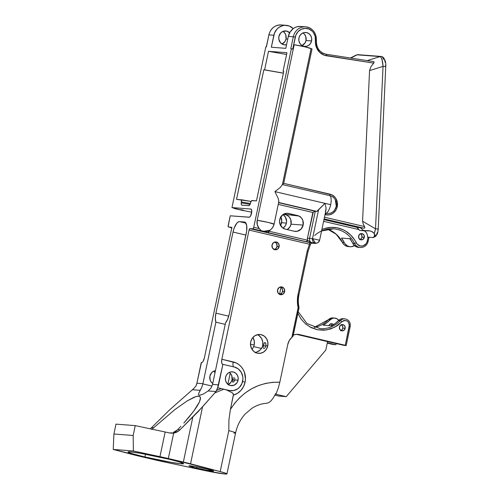 <?xml version="1.0" encoding="UTF-8"?>
<svg xmlns="http://www.w3.org/2000/svg" width="499" height="499" viewBox="0 0 499 499"><rect width="100%" height="100%" fill="white"/><g stroke="black" fill="none" stroke-linecap="round" stroke-linejoin="round"><path stroke-width="0.75" d="M232.684 380.756L232.871 379.814L234.723 380.25L232.871 379.814L232.684 380.756M232.571 381.529L232.615 381.167L232.571 381.529M232.883 382.253L233.937 381.635L234.798 379.964L233.937 381.635L232.721 382.197M311.095 48.684L312.031 48.946L283.706 183.345L282.409 184.568L311.052 48.646L312.031 48.946L283.706 183.345L329.958 194.161A1.64 0.624 -76.8 0 0 330.064 195.714A1.64 0.624 103.2 0 1 329.958 194.161A10.529 9.731 -85.6 0 1 337.274 206.673L336.32 206.399L337.274 206.673L336.669 208.638L335.727 210.441L332.964 213.298L329.415 214.807L325.616 214.745A1.64 0.624 103.2 0 1 326.365 213.254A9.469 3.587 -76.8 0 0 330.675 204.677L274.937 191.635L278.255 198.602L278.822 201.041L278.542 202.388L278.822 201.041L278.255 198.602L274.937 191.635L280.376 187.35L282.409 184.568L280.376 187.35L274.937 191.635L330.675 204.677A9.469 3.587 -76.8 0 0 330.064 195.714L282.428 184.574L330.064 195.714A9.469 3.587 103.2 0 1 330.675 204.677A9.469 3.587 103.2 0 1 326.365 213.254A8.976 8.29 94.4 0 0 334.511 210.247L336.295 206.38A8.976 8.29 94.4 0 0 335.316 199.75A8.976 8.29 94.4 0 0 330.064 195.714A8.976 8.29 94.4 0 1 335.316 199.756C337.162 203.417 336.894 206.91 334.511 210.247M311.576 40.937A7.005 6.475 -85.6 0 1 304.727 46.444A7.005 6.475 -85.6 0 1 298.951 37.98L299.98 35.479L301.82 33.576L304.178 32.572L306.704 32.616L309.012 33.701L310.746 35.666L311.644 38.205L311.576 40.937L310.54 43.444L308.706 45.347L306.349 46.351L303.822 46.307L301.515 45.222L299.78 43.257L298.876 40.712L298.951 37.98A7.005 6.475 -85.6 0 1 305.8 32.472A7.005 6.475 -85.6 0 1 311.576 40.937L306.006 40.506L311.576 40.937M301.995 45.546A7.005 6.475 94.4 0 0 306.006 40.506L304.976 43.014L302.001 45.54M289.651 32.741A7.005 6.475 -85.6 0 0 285.765 30.932A7.005 6.475 -85.6 0 0 278.91 36.439L278.841 39.172L280.519 42.789L283.781 44.76L286.551 44.754A7.005 6.475 -85.6 0 1 284.686 44.898A7.005 6.475 -85.6 0 1 278.91 36.439L280.775 32.884L282.921 31.4L286.669 31.069L289.931 33.046M282.041 44.006L285.016 41.473L286.046 38.966L287.742 39.097L286.046 38.966L285.784 34.918L284.442 32.622L282.97 31.381A7.005 6.475 94.4 0 1 286.046 38.966A7.005 6.475 94.4 0 1 281.991 44.024M282.496 184.374L283.706 183.345L331.766 194.791L334.86 197.13L336.033 198.745L337.386 202.563L337.274 206.673A10.529 9.731 -85.6 0 1 325.616 214.745A1.64 0.624 -76.8 0 1 326.365 213.254L325.354 213.017L326.365 213.254A8.976 8.29 94.4 0 0 334.436 210.341A8.976 8.29 94.4 0 0 336.301 206.38L335.316 199.756M326.022 209.786L325.803 210.672L326.028 207.79L324.961 203.374L316.778 211.389L278.66 202.469L316.778 211.389A9.469 3.587 -76.8 0 0 318.574 209.836L324.961 203.374L326.028 207.79L326.022 209.786L325.398 211.433M240.206 209.574L243.4 210.129L240.206 209.574M267.757 345.919A9.469 8.745 -85.6 0 1 258.494 353.367A9.469 8.745 -85.6 0 1 250.691 341.927L252.089 338.54L254.571 335.97L257.758 334.617L261.177 334.673L264.289 336.145L266.634 338.796L267.851 342.227L267.757 345.919L266.36 349.306L263.877 351.876L260.69 353.236L257.278 353.173L254.159 351.708L251.814 349.057L250.598 345.62L250.691 341.927A9.469 8.745 -85.6 0 1 259.954 334.486A9.469 8.745 -85.6 0 1 267.757 345.919L265.917 345.782L267.757 345.919M265.749 346.381L265.917 345.782L265.749 346.381M265.2 347.447L265.505 346.942L265.2 347.447M264.507 348.221L264.863 347.878L264.507 348.221M263.846 348.62L264.158 348.47L263.846 348.62M263.166 348.121L263.16 347.747L263.166 348.121M263.204 347.292L263.279 346.768L263.204 347.292M263.385 346.194L263.509 345.595L263.385 346.194M255.07 352.693L258.931 351.078L261.32 348.732L262.118 347.267A9.469 8.745 94.4 0 0 262.649 345.526L265.824 346.138L263.509 345.595L264.245 342.994L264.875 342.489L265.786 343.518L265.917 345.782L265.923 344.011L265.119 342.57M254.209 344.878A9.469 8.745 -85.6 0 1 253.679 346.618L252.076 349.475L253.679 346.618A9.469 8.745 94.4 0 0 254.209 344.878L254.309 341.185L252.912 337.455A9.469 8.745 -85.6 0 1 254.209 344.878L250.486 344.591L254.209 344.878M196.494 468.099A12.625 0.68 11.9 0 1 188.959 465.866A12.625 0.68 11.9 0 1 206.131 468.842L213.666 471.068L208.095 470.476L194.367 467.588L188.959 465.866L194.529 466.465L206.131 468.842A12.625 0.68 11.9 0 1 213.666 471.075A12.625 0.68 11.9 0 1 196.494 468.099L196.756 466.864L196.494 468.099M171.893 432.833L170.321 433.02L171.893 432.833M175.704 431.304L173.403 432.427L177.688 429.664L175.704 431.304M180.85 426.333L177.688 429.664L180.85 426.333M189.271 416.784L183.85 423.052L193.774 411.051L189.271 416.784M197.205 406.055L193.774 411.051L199.469 401.945L197.205 406.055M200.473 398.857L199.469 401.945L200.498 397.734L199.588 396.356L197.417 396.194L194.061 397.235L187.063 400.984L174.881 409.598L151.677 429.452L174.881 409.598L187.063 400.984L195.882 396.562L198.652 396.125L200.199 396.898L200.405 399.269M368.593 230.681L359.729 230.457L356.978 227.363L323.957 219.635L356.978 227.363L360.184 227.606L363.996 230.788L359.729 230.457L356.904 227.394L364.426 228.168L364.813 227.812L364.538 226.571L364.856 227.519L364.426 228.168L360.184 227.606L363.996 230.788L370.071 230.894L372.373 231.779L374.231 233.457L374.949 231.268L375.516 228.816L362.58 221.238L363.222 224.051L364.538 226.571L324.469 217.202L364.538 226.571L363.222 224.051L362.58 221.238L369.559 70.584L371.05 66.473L373.757 63.124L324.057 55.133L319.809 52.464L316.796 48.278L315.455 43.157L315.15 36.327L313.428 32.622L312.118 31.1L308.812 28.998L305.014 28.362L301.246 29.298L298.04 31.662L295.857 35.123L292.732 49.089L291.366 48.771L253.742 227.313L253.043 228.767L249.943 228.648L249.051 230.089L221.837 359.249L233.208 361.912A5.052 1.915 -76.8 0 0 233.769 366.89A5.052 1.915 103.2 0 1 233.208 361.912A17.066 15.768 -85.6 0 1 245.078 382.184L242.583 381.529L245.078 382.184L243.524 386.613L240.923 390.424L237.462 393.331L233.413 395.114L230.407 409.392L234.779 403.123L239.863 397.516L245.577 392.669L251.82 388.665L258.482 385.571L265.456 383.438L272.61 382.309L279.827 382.203L287.786 344.447L289.27 340.543L291.859 337.361L298.109 307.708L297.379 300.991L298.078 294.254L307.184 251.034L309.449 244.217L249.051 230.089L221.837 359.249L221.662 362.785L222.061 363.902L222.903 364.345L218.581 384.872L212.555 384.411L225.511 322.934L227.669 319.179L229.216 314.195L246.668 230.981L246.681 225.386L245.152 222.273L239.483 221.625L238.616 221.768L236.763 223.259L234.199 227.968L233.014 232.06L215.924 313.166L215.35 318.225L215.88 322.192L202.925 383.669L196.905 383.201L201.228 362.673L202.226 362.374L203.081 361.351L204.378 357.908L231.598 228.742L231.33 227.213L228.498 226.995L228.155 226.496L230.226 215.799L249.413 217.196L250.479 216.136L251.565 213.26L251.702 210.31L250.822 209.012A4.217 1.597 103.2 0 1 250.916 209.031A4.217 1.597 103.2 0 1 251.565 213.26A4.217 1.597 103.2 0 1 249.082 217.252L230.226 215.799L228.211 225.348A1.64 0.624 103.2 0 0 228.461 226.989A1.64 0.624 103.2 0 0 228.498 226.995L232.079 227.85M212.755 383.475A6.942 6.412 -85.6 0 1 209.892 376.078L210.154 380.095L211.489 382.371L212.755 383.475M238.06 380.213A6.942 6.412 -85.6 0 1 231.274 385.671A6.942 6.412 -85.6 0 1 225.548 377.288A6.942 6.412 -85.6 0 1 232.341 371.83A6.942 6.412 -85.6 0 1 238.06 380.213L234.798 379.964L238.06 380.213L237.037 382.702L234.093 385.203L230.376 385.534L228.093 384.461L226.371 382.515L225.479 379.995L225.548 377.288L226.571 374.805L228.392 372.921L230.731 371.923L233.233 371.967L235.522 373.046L237.237 374.986L238.129 377.506L238.06 380.213M228.324 384.623A6.942 6.412 94.4 0 0 232.041 379.751L232.871 379.814L232.041 379.751L231.018 382.234L228.074 384.741M233.775 207.983L234.692 208.576L242.015 210.291L251.365 212.1L242.015 210.291L231.96 207.559L251.003 209.056L231.96 207.559L265.836 46.8L266.416 46.844L268.936 34.874L273.851 35.254L271.325 47.224L285.796 48.341L288.322 36.371L293.312 36.751L290.786 48.721L291.366 48.771L253.742 227.313L259.231 228.598L257.259 224.731L257.191 220.296L294.179 44.767L257.191 220.296A9.469 0.511 11.9 0 1 267.626 222.286A9.469 0.511 11.9 0 1 274.088 224.145A9.469 0.511 11.9 0 1 273.945 224.201L268.437 222.473L257.191 220.296C256.605 223.44 257.284 226.209 259.231 228.598L261.37 230.819L263.721 231.28L269.653 230.338C271.999 228.891 273.477 226.827 274.088 224.145L278.785 201.87M279.758 294.485A3.936 3.636 94.4 0 0 282.559 291.472L284.642 291.628A3.936 3.636 -85.6 0 1 280.787 294.728A3.936 3.636 -85.6 0 1 277.544 289.969L279.153 287.493L281.904 286.95L284.174 288.665L284.642 291.628L283.027 294.111L280.282 294.647L278.005 292.932L277.544 289.969A3.936 3.636 -85.6 0 1 281.392 286.875A3.936 3.636 -85.6 0 1 284.642 291.628L282.559 291.472A3.936 3.636 94.4 0 0 280.338 286.956M274.238 249.55A3.936 3.636 94.4 0 0 277.039 246.537L279.116 246.699A3.936 3.636 -85.6 0 1 275.267 249.793A3.936 3.636 -85.6 0 1 272.017 245.034L273.633 242.558L276.377 242.021L278.654 243.73L279.116 246.699L277.506 249.176L274.756 249.712L272.485 248.003L272.017 245.034A3.936 3.636 -85.6 0 1 275.872 241.94A3.936 3.636 -85.6 0 1 279.116 246.699L277.039 246.537A3.936 3.636 94.4 0 0 274.818 242.021M360.078 239.508A3.156 2.913 94.4 0 0 361.975 237.2L364.314 237.381A3.156 2.913 -85.6 0 1 361.232 239.863A3.156 2.913 -85.6 0 1 358.631 236.052L359.922 234.068L362.124 233.632L363.946 235.004L364.314 237.381L363.023 239.364L360.821 239.801L358.999 238.428L358.631 236.052A3.156 2.913 -85.6 0 1 361.713 233.569A3.156 2.913 -85.6 0 1 364.314 237.381L361.975 237.2L361.133 238.803L359.617 239.639M350.073 238.977A3.156 2.913 -85.6 0 1 349.312 238.684M340.911 330.481A3.156 2.913 94.4 0 0 342.807 328.18L345.146 328.361A3.156 2.913 -85.6 0 1 342.058 330.843A3.156 2.913 -85.6 0 1 339.457 327.026A3.156 2.913 -85.6 0 1 342.545 324.55A3.156 2.913 -85.6 0 1 345.146 328.361L342.807 328.18A3.156 2.913 94.4 0 0 341.353 324.724M144.972 456.99A28.406 1.534 11.9 0 1 128.018 451.969A28.406 1.534 11.9 0 1 166.647 458.662A28.406 1.534 11.9 0 1 183.601 463.683A28.406 1.534 11.9 0 1 144.972 456.99L145.558 454.215L144.972 456.99L132.578 453.803L128.131 452.15L130.214 451.838L140.55 453.31L169.105 459.242L179.041 461.843L183.607 463.677L180.22 463.702L171.07 462.336L144.972 456.99M286.414 223.084A7.878 7.279 -85.6 0 1 283.008 228.155L285.253 225.904L286.414 223.084L281.598 222.71L286.414 223.084L286.594 221.55L285.478 217.152L282.989 214.576A7.878 7.279 -85.6 0 1 286.414 223.084M280.519 225.398A7.878 7.279 94.4 0 0 281.598 222.71A7.878 7.279 94.4 0 0 280.762 216.959M291.029 224.163A8.028 7.416 94.4 0 0 285.447 214.626L297.566 215.562A8.028 7.416 -85.6 0 1 303.149 225.099L291.029 224.163L290.73 219.516L289.189 216.89L286.831 215.106L283.6 214.19L298.945 216.042L301.309 217.82L302.849 220.452L303.149 225.099A8.028 7.416 -85.6 0 1 295.296 231.411A8.028 7.416 -85.6 0 1 294.26 231.249L285.297 229.153A8.028 7.416 -85.6 0 1 279.615 220.171A8.028 7.416 -85.6 0 1 287.567 213.304A8.028 7.416 -85.6 0 1 288.603 213.46L297.566 215.562L287.162 213.285L283.002 214.564L280.176 218.119L279.534 221.176L280.014 224.257L282.652 227.906L285.297 229.153L294.26 231.249L297.154 231.299L301.009 229.172L303.149 225.099L291.029 224.163L289.85 227.033L287.15 229.584A8.028 7.416 94.4 0 0 291.029 224.163M241.111 199.687L241.585 200.386L241.323 202.85L250.136 204.39L249.045 205.7L241.722 205.139L241.248 204.44L241.323 202.85L250.136 204.39L250.804 201.833L251.895 200.517L256.474 200.872L283.775 71.313L283.052 71.257L286.956 52.732L268.512 51.31L264.607 69.835L263.834 69.779L236.532 199.338L241.404 199.881L241.21 204.091L241.722 205.139L249.219 205.675L251.527 200.667L256.474 200.872L283.775 71.313L283.052 71.257L286.956 52.732L268.512 51.31L286.588 54.472L268.512 51.31L264.607 69.835L283.395 73.122L263.834 69.779L236.532 199.338L250.985 201.415L241.173 199.7M305.843 26.846A12.625 11.664 94.4 0 0 293.312 36.751L295.252 37.119A11.109 10.261 -85.6 0 1 306.941 28.487A11.109 10.261 -85.6 0 1 315.474 40.475L316.403 40.581C316.447 32.784 312.861 28.2 305.656 26.827L300.666 26.447A12.625 11.664 94.4 0 0 288.322 36.371L293.312 36.751A12.625 11.664 -85.6 0 1 305.656 26.827A12.625 11.664 -85.6 0 1 316.291 40.575L315.474 40.475A14.14 13.061 94.4 0 0 326.458 55.763A1.516 0.58 -81.2 0 0 326.115 54.223A1.516 0.58 98.8 0 1 326.458 55.763L373.757 63.124L371.05 66.473L369.559 70.584L383.045 66.392L382.047 59.724L381.111 57.547L380.082 56.587L367.158 60.61L380.082 56.587C381.698 57.522 382.683 60.791 383.045 66.392L375.516 228.816L374.231 233.457L374.712 235.229L373.919 236.975L372.634 237.512L367.526 237.119A2.526 2.333 94.4 0 0 367.651 237.125M378.223 228.916L375.516 228.816L362.58 221.238L369.559 70.584L383.045 66.392L385.752 66.486C386.288 62.119 384.205 56.468 381.049 56.443L358.101 54.678A2.526 2.333 94.4 0 0 357.141 54.821L350.785 58.059L357.141 54.821L380.082 56.587A2.526 2.333 -85.6 0 1 383.182 59.057L383.706 59.244M384.629 60.416L385.284 62.456M385.577 65.063L385.758 66.486L383.045 66.392L375.516 228.816L378.23 228.91L385.758 66.486M378.036 228.891L377.924 230.145M377.431 232.428L376.651 234.131M375.71 235.01L375.223 235.098A2.526 2.333 -85.6 0 1 372.634 237.512L367.526 237.119L367.451 235.534M241.504 201.976L250.379 203.53L241.504 201.976M283.376 73.197L263.834 69.779L283.376 73.197M283.763 71.382L283.052 71.257L283.763 71.382M286.195 25.33L281.286 24.95A12.625 11.664 94.4 0 0 268.936 34.874L266.298 46.85L268.936 34.874L273.851 35.254A12.625 11.664 -85.6 0 1 286.195 25.33A12.625 11.664 -85.6 0 1 293.219 28.618L289.258 26.023L284.941 25.306L282.758 25.617L278.723 27.52L277.02 29.048L274.537 32.984L271.325 47.224L285.796 48.341L288.322 36.371L290.081 32.011L293.194 28.636L295.127 27.482L297.223 26.734L300.716 26.447M354.77 245.371L351.695 246.668L349.5 246.649L347.41 245.926L344.903 243.668L341.447 238.073L349.886 238.728L354.065 245.209L356.866 247.024L359.037 247.398M358.968 235.129L358.569 237.037L358.968 235.129M349.007 238.478L350.61 239.04M360.322 233.644L361.6 234.823L361.975 237.2A3.156 2.913 94.4 0 0 360.521 233.744M321.867 229.54L324.986 228.405L331.049 227.369L337.156 227.812L343.013 229.702L345.745 231.162L350.678 235.023L354.689 239.982L357.353 244.329L360.509 246.038L363.178 245.839L366.123 243.674L367.021 241.99L368.112 237.162L367.289 241.061A6.412 5.926 -85.6 0 1 362.299 246.051A6.412 5.926 -85.6 0 1 356.28 242.795A29.84 27.57 94.4 0 0 321.917 229.521M367.033 234.025L366.291 232.671M358.762 229.559L323.601 221.331L358.762 229.559M300.398 216.641L299.749 216.529L300.398 216.641M315.599 243.468A28.381 26.216 -85.6 0 1 315.742 243.213A28.381 26.216 -85.6 0 0 315.599 243.468L313.69 243.019L315.599 243.468L311.875 243.181L310.846 243.743L311.875 243.181L315.599 243.468M314.906 243.069L307.939 242.09L266.142 232.309L262.156 231.199L263.572 231.305L252.775 228.866L249.943 228.648L310.334 242.776A1.516 0.574 -76.8 0 0 309.449 244.217A1.516 0.574 103.2 0 1 310.334 242.776L249.943 228.648A1.516 0.574 103.2 0 0 249.051 230.089L309.449 244.217L310.553 244.148L308.089 251.303L307.184 251.034L298.078 294.254L298.864 294.529A28.381 26.216 -85.6 0 0 298.889 307.303L298.109 307.708L299.007 307.347C298.096 303.086 298.09 298.814 298.982 294.522L308.089 251.303L307.184 251.034L309.449 244.217L310.553 244.154M312.549 239.389L312.386 239.071M312.505 238.634L319.622 240.212L312.505 238.634L318.574 209.836L312.505 238.634L315.624 243.206A3.786 3.499 -85.6 0 1 312.505 238.634L309.573 238.41L312.505 238.634M270.552 229.733L268.899 231.193L307.428 240.206L307.471 238.017L309.573 238.41L315.293 211.27L278.61 202.694L316.778 211.389L315.293 211.27L309.573 238.41A3.786 3.499 94.4 0 0 312.206 242.907L313.69 243.019A3.786 3.499 94.4 0 0 314.177 243.094L315.624 243.206A3.786 3.499 -85.6 0 0 319.329 240.231M282.39 184.749L311.083 48.621A9.469 0.511 -168.1 0 0 304.615 46.756A9.469 0.511 -168.1 0 0 294.179 44.767L304.901 46.825L311.052 48.646M233.713 208.289L235.01 208.301L231.96 207.559L265.836 46.8L266.298 46.85M257.696 334.848L259.187 335.746L261.532 338.403L262.748 341.834L262.649 345.526A9.469 8.745 -85.6 0 1 262.118 347.267L260.235 350.017L255.893 352.487M150.149 428.828L151.534 427.649L153.798 427.824L151.534 427.649L169.797 409.704L193.681 388.602L195.951 386.083L196.905 383.201L202.925 383.669A12.625 11.664 -85.6 0 1 202.868 383.912L212.063 386.064L202.868 383.912A12.625 11.664 94.4 0 0 202.925 383.669L215.88 322.192A11.009 4.173 103.2 0 1 215.924 313.166L228.729 316.166L215.924 313.166L233.014 232.06L245.888 235.073L233.014 232.06A11.009 4.173 103.2 0 1 239.483 221.625L245.926 223.134L239.483 221.625L244.373 222.005A11.009 4.173 103.2 0 1 244.616 222.043A11.009 4.173 103.2 0 1 246.306 233.083L229.216 314.195A11.009 4.173 103.2 0 1 225.511 322.934L212.555 384.411A12.625 11.664 -85.6 0 1 212.505 384.654A12.625 11.664 94.4 0 0 212.555 384.411L218.581 384.872A12.625 11.664 -85.6 0 1 217.62 387.754L215.992 391.54L208.202 390.942L210.909 388.197L212.505 384.654L210.909 388.197L208.202 390.942L215.992 391.54L202.563 406.804L179.952 429.839L177.688 429.664L179.952 429.839L178.567 431.017L173.683 433.07L169.373 432.907A25.249 1.36 -168.1 0 0 165.157 431.991L135.241 425.616L115.974 424.131L113.897 433.999L115.974 424.131L135.241 425.616L133.164 435.484L135.241 425.616L165.157 431.991L159.961 456.66L133.395 450.996L113.229 449.443L159.031 460.783L206.973 471L224.394 473.938A21.713 1.173 11.9 0 1 203.735 470.326L163.298 461.712A25.249 1.36 11.9 0 1 154.933 459.847L139.907 456.329A25.249 1.36 11.9 0 1 132.703 454.558L113.229 449.443L113.897 433.999L133.164 435.484L133.395 450.996L159.961 456.66A25.249 1.36 11.9 0 1 168.319 458.525L159.961 456.66L165.157 431.991A25.249 1.36 -168.1 0 1 169.373 432.907L171.101 433.169M230.201 373.19L227.862 384.28L230.201 373.19M215.88 322.192L225.211 324.375L215.88 322.192M261.513 348.445L253.679 346.618L261.513 348.445M215.456 370.651L213.865 371.088L211.744 372.56L209.892 376.078A6.942 6.412 -85.6 0 1 215.456 370.651M199.481 395.302L198.627 394.896L198.459 393.886L201.721 387.486L202.868 383.912L201.721 387.486L200.18 390.324L192.396 389.725L200.18 390.324L198.459 393.886L198.627 394.896L199.481 395.302L203.006 394.241L208.202 390.942L203.006 394.241L199.22 395.264M233.906 433.057A21.713 1.173 -168.1 0 0 235.59 432.932A21.713 1.173 -168.1 0 0 228.823 430.643L228.898 420.002L230.407 409.392L233.457 394.391L232.44 392.9L226.546 389.956L229.116 390.474L221.132 388.578L229.328 390.492A12.02 11.103 -85.6 0 0 230.881 390.736A12.02 11.103 -85.6 0 0 242.782 380.45A12.02 11.103 -85.6 0 0 234.281 367.008L222.903 364.345L217.62 387.754L229.328 390.492L233.663 390.567L237.711 388.846L239.433 387.38L241.946 383.525L242.907 378.947L242.757 376.595L241.21 372.242L238.235 368.873L234.281 367.008L222.722 364.332A5.052 1.915 103.2 0 1 222.61 364.314A5.052 1.915 103.2 0 1 221.837 359.249L236.139 362.935L238.828 364.557L241.16 366.721L243.057 369.341L244.435 372.316L245.464 378.866L245.078 382.184A17.066 15.768 -85.6 0 1 233.413 395.114L233.264 393.742L232.44 392.9L226.546 389.956L223.795 389.232L214.844 392.906L197.922 411.875L179.952 429.839A12.625 11.664 -85.6 0 1 173.683 433.07L168.319 458.525L173.683 433.07L171.55 433.194M150.187 428.803A12.625 11.664 94.4 0 0 151.534 427.649L169.797 409.704L193.681 388.602L195.951 386.083A12.625 11.664 94.4 0 0 196.905 383.201L201.415 362.692A5.052 1.915 103.2 0 0 204.378 357.908L231.598 228.742A1.516 0.574 103.2 0 0 231.368 227.22A1.516 0.574 103.2 0 0 231.33 227.213L228.498 226.995L230.862 227.55A1.64 0.624 -76.8 0 0 230.9 227.556L231.661 227.744M220.19 471.592A21.713 1.173 11.9 0 1 226.958 473.907A21.713 1.173 11.9 0 1 225.28 474.006L226.864 473.988L226.49 473.545L220.19 471.592L168.319 458.525L183.351 462.037L192.826 417.077L183.351 462.037A25.249 1.36 11.9 0 1 190.549 463.814L202.563 406.804L190.549 463.814L220.19 471.592L228.823 430.643L220.19 471.592M363.827 228.186L324.113 218.899L363.827 228.186M334.099 344.647L332.153 344.279L334.099 344.647M333.238 317.963A6.312 5.832 94.4 0 0 328.411 319.709L330.17 319.847L332.571 318.318L334.417 318.05L337.081 318.836L339.095 320.863M331.929 325.591A3.156 2.913 94.4 0 0 330.575 323.895M333.644 324.668L332.172 323.776L331.03 323.757L329.515 324.599L328.86 325.61A3.156 2.913 -85.6 0 1 333.594 324.618M339.794 326.109L339.395 328.011L339.794 326.109M336.126 343.518L335.864 344.778L327.338 342.788L335.864 344.778L336.126 343.518M292.988 335.141L296.263 334.355L299.593 334.604L296.643 334.38L327.587 341.615L325.81 350.042L286.239 396.655L275.411 394.123L286.239 396.655L279.016 396.1L274.905 395.139L279.016 396.1L286.239 396.655L325.81 350.042L327.587 341.615L344.298 345.433L296.481 334.342A12.625 11.664 94.4 0 1 296.643 334.38L299.593 334.604L346.181 345.558L344.298 345.433L346.181 345.558L350.204 326.465L349.3 326.196L345.277 345.296L346.181 345.558M342.857 318.699L341.01 318.967L339.332 319.853L338.609 320.495L340.374 320.632A28.381 26.216 -85.6 0 1 320.084 328.641A28.381 26.216 -85.6 0 1 319.591 328.598A28.381 26.216 94.4 0 0 340.374 320.632A6.312 5.832 -85.6 0 1 344.884 318.849C348.857 319.697 350.629 322.235 350.204 326.465L349.3 326.196C348.876 320.82 346.412 319.335 341.915 321.761A1.516 0.387 -136.2 0 0 340.374 320.632A6.312 5.832 -85.6 0 1 345.202 318.886M344.884 318.849L343.119 318.711A6.312 5.832 94.4 0 0 338.609 320.495L335.272 323.458L331.536 325.797L323.096 325.148L326.833 322.809L330.17 319.847A6.312 5.832 -85.6 0 1 334.686 318.063A6.312 5.832 -85.6 0 1 338.752 320.352M337.954 325.248L338.921 324.581M341.154 324.618L342.688 326.352L342.807 328.18L341.965 329.777L340.449 330.619M314.177 327.425A28.381 26.216 94.4 0 0 328.411 319.709A1.516 0.387 43.8 0 0 328.273 319.747L332.92 317.925A6.312 5.832 94.4 0 0 328.411 319.709A28.381 26.216 -85.6 0 1 318.175 326.377M328.411 319.709L330.17 319.847A28.381 26.216 -85.6 0 1 323.096 325.148L331.536 325.797A28.381 26.216 94.4 0 0 338.609 320.495L340.374 320.632A1.516 0.387 43.8 0 1 341.915 321.761L334.792 327.169L326.502 329.951L317.851 329.839L309.692 326.833M224.394 473.938L225.28 474.006L224.394 473.938M280.663 216.784L281.779 221.176L280.438 225.529M349.918 238.89L350.473 238.722M327.263 343.137L332.153 344.279L327.263 343.137M330.375 323.789L331.299 324.487L332.06 326.115M266.497 403.242L268.73 402.699L271.107 400.791L273.464 397.672L275.66 393.58L276.09 393.686L275.66 393.58L273.464 397.672L271.107 400.791L268.73 402.699L266.497 403.242M293.312 335.016A12.625 11.664 -85.6 0 1 297.965 334.355A12.625 11.664 -85.6 0 1 299.593 334.604L345.277 345.296L349.394 324.674L348.271 321.93L347.167 320.988L344.435 320.439L343.081 320.882L336.65 326.09L330.6 328.966L324.113 330.219L317.551 329.783L311.289 327.681L305.681 324.032L301.053 319.042L297.654 312.998M345.146 328.361L343.855 330.344L341.653 330.775L339.831 329.402L339.457 327.026L340.748 325.042L342.95 324.612L344.772 325.984L345.146 328.361M298.895 307.983L292.975 336.07M293.069 336.164L299.013 307.977L298.109 307.708L291.859 337.361L293.056 336.207L291.859 337.361A12.625 11.664 -85.6 0 0 287.786 344.447L279.827 382.203L278.224 388.216L276.09 393.686L278.224 388.216L279.827 382.203C258.975 381.797 242.502 390.86 230.407 409.392L228.898 420.002L228.823 430.643A21.713 1.173 -168.1 0 1 235.59 432.932L226.958 473.907M354.458 245.589A7.878 7.279 -85.6 0 1 350.123 246.731A7.878 7.279 -85.6 0 1 344.31 242.67L342.526 242.533A7.878 7.279 94.4 0 0 348.346 246.593C345.682 246.294 343.705 244.922 342.408 242.477L342.526 242.533A28.381 26.216 94.4 0 0 327.531 229.128L336.158 234.224L342.526 242.533A28.381 26.216 94.4 0 0 328.853 229.621M321.568 230.987L333.575 228.835A28.381 26.216 -85.6 0 1 354.533 243.456L352.749 243.319A28.381 26.216 94.4 0 0 349.886 238.728L341.447 238.073A28.381 26.216 -85.6 0 1 344.31 242.67L342.526 242.533A7.878 7.279 -85.6 0 0 348.539 246.606M352.749 243.319A7.878 7.279 94.4 0 0 358.563 247.379L360.347 247.516A7.878 7.279 -85.6 0 1 354.533 243.456L352.749 243.319M314.651 235.516A28.381 26.216 -85.6 0 1 333.762 228.848A28.381 26.216 -85.6 0 1 354.533 243.456A7.878 7.279 94.4 0 0 360.54 247.529A7.878 7.279 -85.6 0 1 360.347 247.516C364.401 247.479 367.002 245.414 368.162 241.316L367.289 241.061L368.162 241.316L369.023 237.231M280.999 287.318L279.515 294.373L280.999 287.318M251.777 211.476L250.535 216.042L251.777 211.476M299.007 307.34L299.013 307.977L298.109 307.708C297.154 303.242 297.142 298.758 298.078 294.254L298.982 294.522M280.5 287.025L282.091 288.503L282.652 290.705L281.979 292.882L279.621 294.51M274.974 242.096L276.571 243.574L277.039 246.537L275.991 248.533L274.094 249.581M229.266 372.41L230.451 373.458L231.779 375.735L232.041 379.751A6.942 6.412 94.4 0 0 229.266 372.41M232.977 379.327L232.871 379.814L232.977 379.327M233.195 378.423L233.083 378.853L233.195 378.423M233.438 377.731L233.307 378.042L233.438 377.731M234.511 377.812L234.673 378.148L234.511 377.812M234.792 378.548L234.861 378.997L234.792 378.548M234.861 379.471L234.798 379.964L234.861 379.471M215.057 372.566A6.942 6.412 94.4 0 0 213.609 371.206L215.057 372.566M230.763 390.723A12.02 11.103 94.4 0 1 229.147 390.48L229.147 390.48A12.02 11.103 94.4 0 0 230.7 390.717A12.02 11.103 94.4 0 0 230.781 390.723M113.897 433.999L133.164 435.484L133.395 450.996L113.229 449.443L113.897 433.999M169.984 433.026L170.321 433.02M217.62 387.754L221.132 388.578L216.741 390.38L217.62 387.754M216.741 390.38L214.844 392.906L223.795 389.232L221.132 388.578L216.741 390.38M264.875 342.489L264.245 342.994L263.509 345.595L262.649 345.526A9.469 8.745 94.4 0 0 257.365 334.704M231.33 227.663A3.131 2.894 94.4 0 0 231.673 227.937A3.131 2.894 -85.6 0 1 231.33 227.663M264.769 231.492A9.275 8.57 -85.6 0 1 263.572 231.305L262.156 231.199A9.275 8.57 94.4 0 0 263.353 231.386L264.769 231.492L269.653 230.338M270.577 229.702A10.916 10.086 -85.6 0 1 268.899 231.193L262.156 231.199L306.461 241.759A1.64 0.624 -76.8 0 0 307.428 240.206A5.427 5.015 -85.6 0 1 307.471 238.017L312.848 212.48L278.255 204.39L312.848 212.48L313.216 212.237L307.471 238.017L309.573 238.41A3.786 3.499 94.4 0 0 312.206 242.907L307.428 240.206L268.899 231.193L265.399 231.536L262.156 231.199A9.275 8.57 94.4 0 0 263.447 231.393M302.962 32.94L304.402 34.157L305.744 36.458L306.006 40.506A7.005 6.475 94.4 0 0 302.962 32.946M373.807 61.726L374.131 62.094L373.271 61.558L326.128 54.223A1.516 0.58 98.8 0 0 326.096 54.216A12.625 11.664 -85.6 0 1 316.291 40.575L316.403 40.581C316.329 48.016 319.566 52.563 326.115 54.223L373.327 61.57M356.211 55.058L350.423 58.003M374.131 62.094L373.757 63.124L374.131 62.094M381.124 56.449A2.526 2.333 94.4 0 0 380.082 56.587L357.141 54.821A2.526 2.333 -85.6 0 1 358.17 54.684M267.938 232.746L268.899 231.193A1.64 0.624 103.2 0 1 267.938 232.746M313.59 212.006L314.32 211.607L313.59 212.006M314.913 211.351L314.32 211.607L314.913 211.351M307.428 240.206L306.461 241.759L312.206 242.907L307.428 240.206M259.231 228.598L253.742 227.313A1.64 0.624 103.2 0 1 252.775 228.866L261.482 230.906L259.231 228.598M261.37 230.819L263.572 231.305A1.64 0.624 -76.8 0 0 263.721 231.28L261.37 230.819M273.945 224.201A9.238 8.533 -85.6 0 1 269.678 230.326A9.238 8.533 -85.6 0 1 263.721 231.28A1.64 0.624 103.2 0 1 263.572 231.305A9.275 8.57 94.4 0 0 264.869 231.499A9.275 8.57 94.4 0 0 267.158 231.318M230.831 227.544A1.64 0.624 -76.8 0 0 230.862 227.55L228.461 226.989M367.526 237.119A6.562 6.063 94.4 0 0 364.151 230.794M368.536 230.675L371.63 231.399L374.231 233.457L374.562 235.946L373.919 236.975L372.634 237.512M354.533 243.456L356.28 242.795L354.533 243.456M268.818 34.886L268.936 34.874A12.625 11.664 -85.6 0 1 281.467 24.969M292.732 49.089L295.252 37.119L293.312 36.751L290.786 48.721L292.164 48.964M291.11 48.765L290.786 48.721M367.588 237.125L372.697 237.518C377.893 236.576 377.905 231.655 378.23 228.91M325.966 210.116L319.622 240.212C319.048 242.196 317.72 243.194 315.624 243.206M334.686 318.063L332.92 317.925M328.28 319.747L314.164 327.419M298.215 311.738L306.96 323.539L320.084 328.641M310.914 243.68L310.559 244.148M350.123 246.731L348.346 246.593M266.94 403.248C261.682 403.56 256.667 405.25 251.883 408.319L245.171 414.033C240.412 419.247 237.218 425.553 235.59 432.957M231.673 227.968L231.237 227.644M358.095 54.672L356.174 55.071M230.862 227.55L231.661 227.75M268.818 34.88C270.683 28.312 274.837 25 281.286 24.95"/></g></svg>
